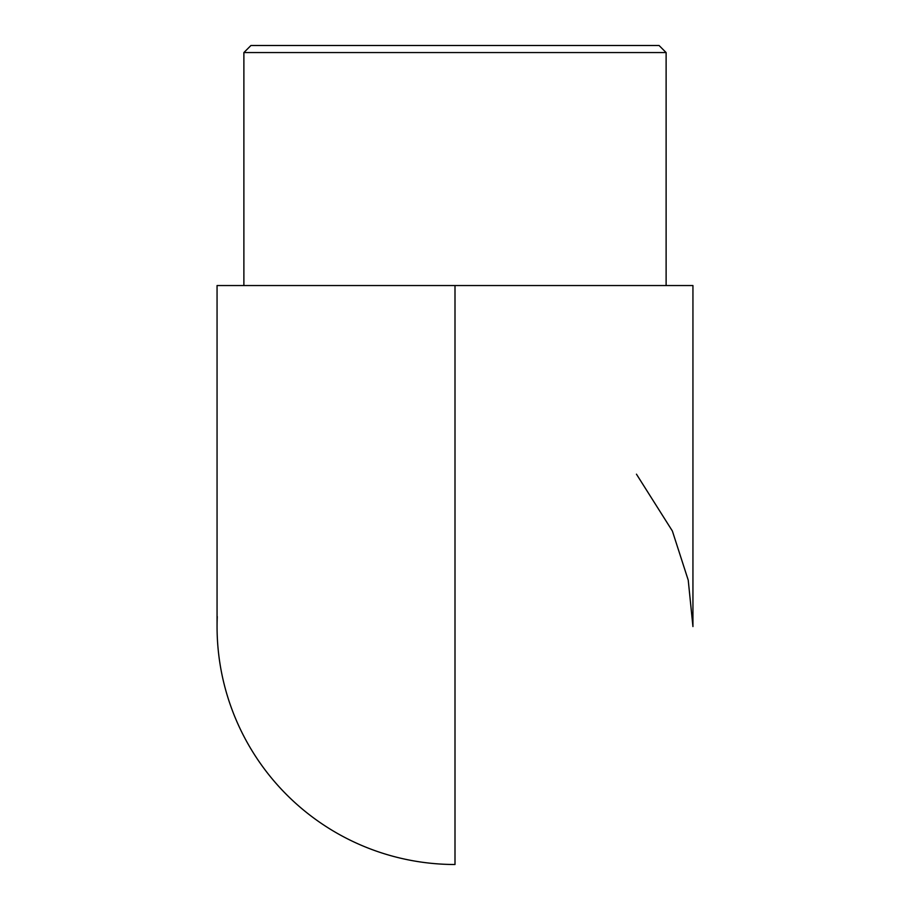 <?xml version="1.0" encoding="UTF-8"?>
<svg xmlns="http://www.w3.org/2000/svg" width="910" height="910" viewBox="0 0 910 910"><rect width="100%" height="100%" fill="white"/><g stroke="black" fill="none" stroke-linecap="round" stroke-linejoin="round"><path stroke-width="1.36" d="M243.88 52.564L250.932 45.5L659.067 45.5L666.12 52.564L243.88 52.564L243.88 285.547L455 285.547L217.069 285.547M666.12 52.564L666.12 285.547M217.274 616.593A237.931 237.931 0 0 0 455 864.5L455 285.547L692.931 285.547M217.058 285.547L217.058 626.535M692.942 285.547L692.942 626.569L688.233 580.17L672.365 530.996L636.454 474.178"/></g></svg>
